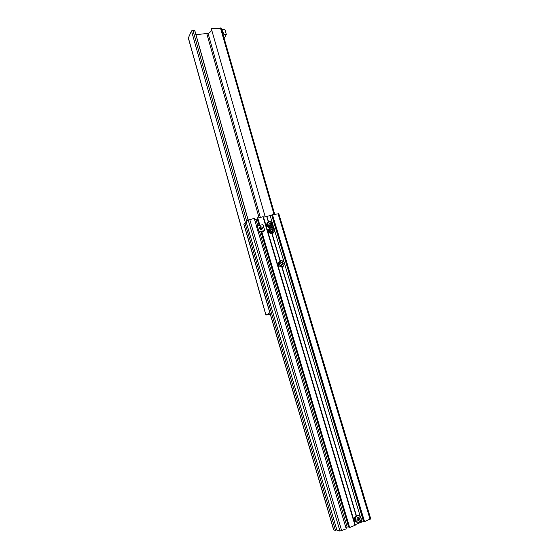 <?xml version="1.0" encoding="UTF-8"?>
<svg xmlns="http://www.w3.org/2000/svg" width="559" height="559" viewBox="0 0 559 559"><rect width="100%" height="100%" fill="white"/><g stroke="black" fill="none" stroke-linecap="round" stroke-linejoin="round"><path stroke-width="0.84" d="M356.097 515.538L281.848 267.02M356.16 515.51L281.911 267.006M356.321 515.447L282.071 266.971M280.234 260.822L272.121 233.676M280.087 260.92L271.96 233.711M370.617 518.878L364.545 521.596L361.897 521.98L358.661 523.266L358.2 522.33M358.661 523.266L358.382 522.33M280.038 260.955L271.898 233.725M358.487 523.301L358.13 522.33M268.327 221.776L266.755 216.508L263.352 217.199M358.438 523.357L355.021 524.712M268.383 221.734L266.755 216.508M268.53 221.643L266.825 216.522M278.696 213.748L272.492 214.74L266.978 216.459M243.899 224.159L244.989 222.929L246.372 222.643M333.744 529.827L243.85 223.984M244.989 222.929L335.421 530.288L333.8 530.016M335.421 530.288L336.818 529.736M258.398 232.411L346.231 528.863L339.956 531.043L337.056 530.561L246.142 221.86L248.189 219.973L254.261 218.457L256.616 226.402M254.666 219.813L257.336 218.848M345.804 527.437L347.146 527.074L259.718 232.237M348.732 526.739L347.146 527.074M261.829 231.803L349.641 527.514L348.928 527.403L261.228 231.943M260.508 229.532L259.935 227.59M259.285 225.403L257.154 218.22L263.198 216.675L355.182 525.264L263.198 216.675M261.193 229.679L260.648 227.82M259.886 225.277L257.657 217.765M349.641 527.514L355.182 525.264M271.583 223.942L271.276 225.312L269.92 225.598L268.872 224.508L269.186 223.139L270.535 222.859L271.583 223.942L270.5 222.943L269.214 223.209L268.921 224.515L269.913 225.55L271.199 225.284L271.492 223.977L270.682 225.389M269.745 227.911C266.419 226.835 265.721 224.984 267.663 222.356L267.901 222.161M269.124 223.614L270.535 222.859M269.892 223.453L270.884 224.487M273.337 232.949L272.009 233.697C268.292 232.991 267.44 231.153 269.452 228.17L269.676 227.988M273.33 229.798L273.023 231.174L271.674 231.461L270.626 230.371L270.933 229.001L272.289 228.715L273.33 229.798L272.254 228.792L270.961 229.064L270.668 230.378L271.667 231.412L272.953 231.14L273.246 229.833L272.429 231.251M270.877 229.456L272.289 228.715M271.639 229.295L272.631 230.329M283.113 266.391L281.96 266.999C278.082 266.189 277.306 264.281 279.633 261.27L279.807 261.151M280.597 263.75L280.904 262.346L282.26 262.031L283.308 263.121L283.001 264.526L281.645 264.84L280.597 263.75L281.638 264.791L282.931 264.491L283.217 263.149L282.218 262.115L280.932 262.416L280.639 263.75M280.863 262.716L282.26 262.031M281.582 262.548L282.581 263.582L283.308 263.121M282.581 263.582L282.358 264.624M357.397 522.183L356.537 522.099C353.637 520.045 353.526 517.844 356.209 515.489L358.186 515.433M359.696 518.354L359.423 519.996L358.067 520.534L356.977 519.43L357.243 517.788L358.605 517.25L359.696 518.354L358.564 517.327L357.271 517.837L357.012 519.395L358.046 520.45L359.346 519.94L359.598 518.375L358.759 518.27L358.508 519.828L359.423 519.996M358.033 517.536L358.759 518.27M358.508 519.828L357.739 520.136M261.444 229.651C259.593 229.309 259.166 228.393 260.152 226.905L260.578 226.73C262.43 227.08 262.856 228.002 261.857 229.483L261.444 229.651M259.614 227.604C260.92 227.674 261.5 228.365 261.367 229.665M258.265 232.425L259.048 231.761L264.728 230.56L263.939 231.216L258.265 232.425L256.511 226.493L257.28 225.822L259.048 231.761M257.28 225.822L262.968 224.634L264.728 230.56M246.68 221.371L192.904 30.249L191.506 30.941L188.376 37.921M269.885 312.886L265.881 315.059L270.235 314.067M192.904 30.249L194.686 30.144L248.119 220.043M195.957 34.665L208.053 33.393C210.247 32.31 211.449 31.136 211.658 29.872M265.204 216.822L211.351 28.816M211.533 28.698L221.252 28.223L274.714 214.286M223.181 34.938L222.915 32.122L221.93 30.591M222.803 29.445L224.83 29.278L226.339 34.511L224.313 34.686L222.915 32.122L222.803 29.445L221.846 30.312M223.907 37.46L224.69 37.39L226.339 34.511M223.355 35.545L224.313 34.686M355.182 524.642L263.52 217.165M370.1 519.388L278.026 213.608M339.956 531.043L248.189 219.973M341.661 530.68L249.719 219.38M257.79 225.717L255.917 219.401M348.564 526.774L261.074 231.978M260.312 229.421L259.767 227.59M259.131 225.438L257.196 218.904M355.014 525.376L263.003 216.675M361.897 521.98L361.177 519.584M360.192 516.292L284.755 264.4M283.86 261.416L274.776 231.084M273.889 228.135L273.023 225.235M272.142 222.286L270.2 215.802M363.595 521.617L271.73 215.215M364.119 521.687L272.107 214.887M364.545 521.596L272.492 214.74M271.052 226.982C273.868 224.438 273.323 222.608 269.41 221.476C266.58 224.019 267.132 225.85 271.052 226.982M269.326 221.35C273.016 222.098 273.861 223.942 271.849 226.891L271.143 227.185M270.954 227.227C267.314 226.458 266.475 224.62 268.439 221.699L269.291 221.357L268.439 221.699M272.806 232.844C275.622 230.287 275.07 228.449 271.157 227.331C268.334 229.882 268.879 231.719 272.806 232.844M271.073 227.199C274.79 227.96 275.622 229.819 273.561 232.775L272.792 233.068C269.068 232.362 268.215 230.518 270.228 227.527L271.038 227.206L270.228 227.527M281.121 260.648C278.298 263.289 278.857 265.155 282.791 266.231C285.6 263.582 285.041 261.724 281.121 260.648M281.023 260.508C284.915 261.367 285.67 263.289 283.28 266.28L282.777 266.454C278.885 265.644 278.109 263.729 280.443 260.711L281.002 260.515M359.255 521.966C362.679 520.771 360.751 514.35 357.418 515.824C353.987 516.998 355.908 523.455 359.255 521.966M359.227 522.148L357.599 522.246C354.692 520.184 354.581 517.976 357.271 515.615L358.843 515.517C361.778 517.515 361.918 519.723 359.255 522.134C361.946 519.744 361.813 517.529 358.843 515.517M265.951 314.997L188.271 37.551M245.436 222.838L191.506 30.941M248.091 220.064L194.581 30.109M258.999 217.486L206.802 33.729M260.312 217.22L208.053 33.393M274.015 214.425L220.463 27.957M370.764 518.948L278.773 213.615M333.681 529.946L243.787 224.096M271.541 227.143L271.849 226.891C273.875 223.914 273.03 222.063 269.312 221.35M272.778 233.403L273.561 232.775C275.643 229.791 274.804 227.932 271.059 227.199M282.463 266.825L283.28 266.28C285.684 263.268 284.929 261.346 281.016 260.508L280.443 260.711M356.537 522.099L359.248 522.148M265.881 315.059L188.243 37.76M248.168 219.994L194.686 30.144"/></g></svg>
